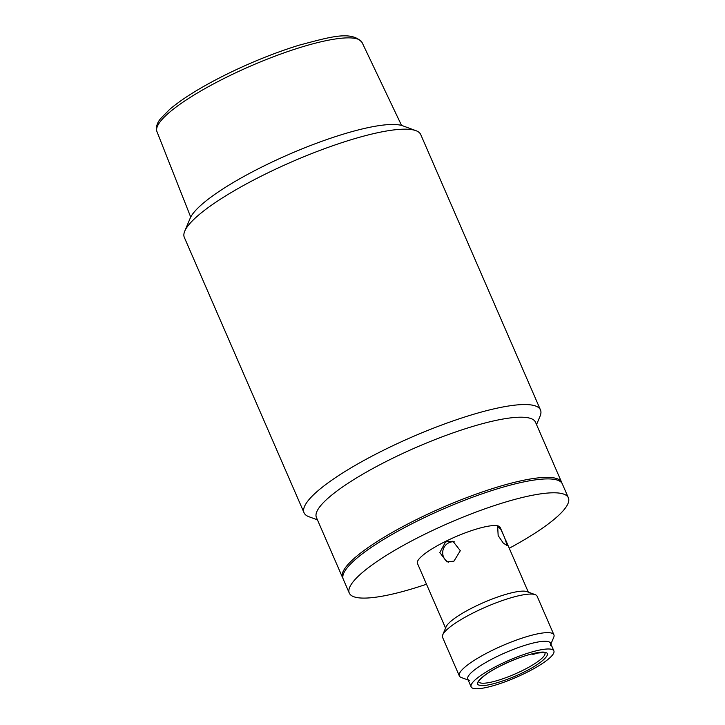 <?xml version="1.0" encoding="UTF-8"?>
<svg xmlns="http://www.w3.org/2000/svg" width="725" height="725" viewBox="0 0 725 725"><rect width="100%" height="100%" fill="white"/><g stroke="black" fill="none" stroke-linecap="round" stroke-linejoin="round"><path stroke-width="1.09" d="M523.767 672.175C507.69 680.494 483.901 687.508 479.551 685.197C472.6 684.183 484.255 673.616 501.22 665.55C517.287 657.231 541.077 650.216 545.427 652.527C552.387 653.533 540.732 664.109 523.767 672.175M471.114 686.856L467.761 679.135A45.113 9.253 -23.5 0 1 495.692 657.203A45.113 9.253 -23.5 0 1 550.511 643.157L553.864 650.869A45.113 9.253 -23.5 0 1 525.942 672.809A45.113 9.253 -23.5 0 1 471.114 686.856A45.113 9.253 -23.5 0 1 499.045 664.916A45.113 9.253 -23.5 0 1 553.864 650.869M538.086 652.672A5.157 1.06 -23.5 0 1 532.268 654.059A5.157 1.06 -23.5 0 1 532.286 653.814M426.499 584.232A119.453 24.496 -23.5 0 1 349.287 593.077A119.453 24.496 -23.5 0 1 423.219 534.996A119.453 24.496 -23.5 0 1 568.373 497.812A119.453 24.496 -23.5 0 1 509.249 548.254M349.287 593.077L343.251 579.193A119.453 24.496 -23.5 0 1 417.183 521.112A119.453 24.496 -23.5 0 1 562.337 483.928L568.373 497.812M504.564 537.479L507.21 545.626L503.295 543.107L498.157 535.603L497.667 526.386L500.803 529.295L504.564 537.479M468.151 680.041L461.272 677.494A51.566 10.576 -23.5 0 1 459.333 675.927L442.567 637.357A51.566 10.576 -23.5 0 1 442.73 634.864L446.111 626.826A45.113 9.253 -23.5 0 1 473.887 607.061A45.113 9.253 -23.5 0 1 527.021 591.645L535.204 594.663A51.566 10.576 -23.5 0 1 537.134 596.24L553.909 634.801A51.566 10.576 -23.5 0 1 553.737 637.293L550.9 644.054M445.576 628.104L417.455 563.434A45.113 9.253 -23.5 0 1 445.377 541.493A45.113 9.253 -23.5 0 1 500.205 527.456L503.793 535.712M445.549 541.883L452.935 541.267L460.312 550.692L453.932 561.168L446.881 561.884L439.839 552.568L445.549 541.883M442.73 634.864A51.566 10.576 -23.5 0 1 474.485 612.281A51.566 10.576 -23.5 0 1 535.204 594.663M454.448 541.838A10.739 10.213 -73.6 0 0 448.748 542.826A10.739 10.213 -73.6 0 0 442.694 552.559A10.739 10.213 -73.6 0 0 448.403 562.183M421.08 571.771L422.575 575.224M459.333 675.927A51.566 10.576 -23.5 0 1 491.251 650.851A51.566 10.576 -23.5 0 1 551.535 633.088A51.566 10.576 -23.5 0 1 553.909 634.801M469.456 680.512A45.113 9.253 -23.5 0 1 496.272 656.913A45.113 9.253 -23.5 0 1 548.435 641.652A45.113 9.253 -23.5 0 1 550.366 645.332M540.487 409.969L420.754 134.605A128.905 26.435 156.5 0 0 415.923 130.663A128.905 26.435 156.5 0 0 414.827 130.301A128.905 26.435 156.5 0 0 264.108 174.716A128.905 26.435 156.5 0 0 184.739 231.184A128.905 26.435 156.5 0 0 184.322 237.401L304.056 512.774A128.905 26.435 -23.5 0 1 383.842 450.089A128.905 26.435 -23.5 0 1 540.487 409.969A128.905 26.435 -23.5 0 1 540.071 416.186L536.536 424.605M415.923 130.663L402.828 125.833A118.592 24.315 156.5 0 0 401.822 125.507A118.592 24.315 156.5 0 0 287.2 155.15A118.592 24.315 156.5 0 0 190.14 218.316L184.739 231.184M342.979 578.396A119.453 24.496 -23.5 0 1 342.581 577.653L316.417 517.487A119.453 24.496 -23.5 0 1 390.358 459.396A119.453 24.496 -23.5 0 1 535.503 422.222L561.667 482.388A119.453 24.496 -23.5 0 1 561.938 483.185M342.581 577.653A119.453 24.496 -23.5 0 1 416.513 519.562A119.453 24.496 -23.5 0 1 561.667 482.388M317.45 519.861L308.886 516.707A128.905 26.435 -23.5 0 1 304.056 512.774M522.58 670.48A36.096 7.404 -23.5 0 1 478.727 681.727L478.727 681.727C476.814 683.503 481.11 675.265 501.31 665.55C513.255 659.723 524.175 655.672 534.089 653.397L543.732 652.509L544.928 652.944A36.096 7.404 -23.5 0 1 522.58 670.48M226.227 77.376A111.831 22.928 156.5 0 0 156.953 131.615L156.627 130.609C155.948 126.639 157.262 122.652 160.578 118.646L169.559 109.484C182.464 98.555 201.197 86.964 225.774 74.702C250.551 62.495 274.956 52.662 298.981 45.222C329.803 37.111 351.38 30.26 362.047 42.431A111.831 22.928 156.5 0 0 226.227 77.376M528.317 592.126L505.298 539.164M362.047 42.431L401.55 125.425M156.953 131.615L190.711 217.101"/></g></svg>
